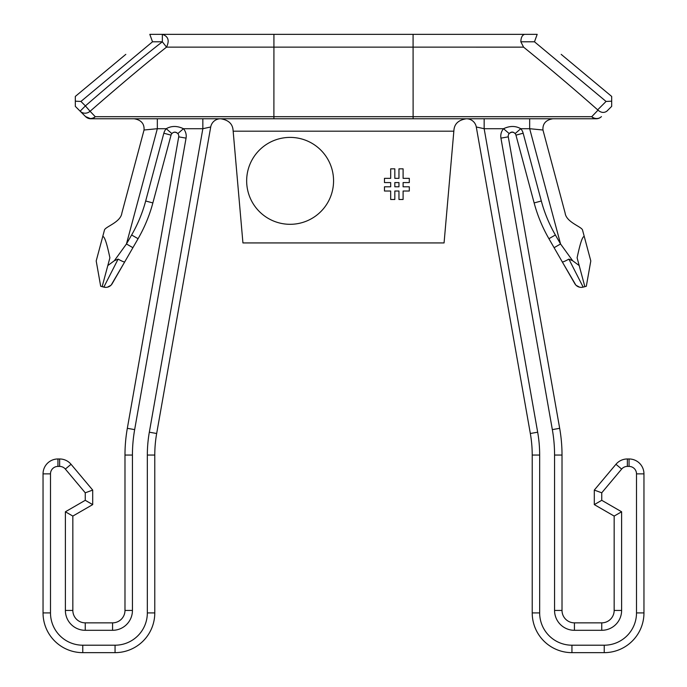 <?xml version="1.0" encoding="UTF-8"?>
<svg xmlns="http://www.w3.org/2000/svg" width="687" height="687" viewBox="0 0 687 687"><rect width="100%" height="100%" fill="white"/><g stroke="black" fill="none" stroke-linecap="round" stroke-linejoin="round"><path stroke-width="1.03" d="M105.6 287.372L100.688 286.281L96.197 260.94L102.715 236.611C104.364 235.856 106.751 242.915 109.894 257.788L107.807 265.56L114.317 260.759L126.451 243.971L131.621 234.988A141.539 141.539 0 0 0 145.678 200.999L163.841 133.209A11.387 11.387 0 0 1 166.228 128.709C171.467 125.738 177.203 125.738 183.455 128.709L202.845 128.709L202.845 118.774L207.483 118.774M220.493 118.774A9.936 9.936 0 0 0 210.711 126.983L156.67 433.497L210.711 126.983A9.936 9.936 0 0 1 220.493 118.774L219.986 118.774M557.561 118.774L591.67 118.774M595.131 118.774L90.821 118.774A7.445 6.372 -90 0 0 95.253 116.687L90.066 111.285C121.127 84.226 146.614 62.843 166.52 47.137L523.588 47.145C549.007 67.755 573.697 88.649 597.664 109.843L606.063 101.444L611.679 101.187L611.679 106.365L606.87 111.174C604.019 113.123 601.065 112.788 598.016 110.152L591.756 116.687L95.253 116.687A7.445 6.947 135 0 1 85.557 116.592L80.13 111.174A7.445 7.119 -45 0 0 90.066 111.285L85.403 105.901C116.567 78.859 142.218 57.485 162.347 41.795L166.52 47.137C169.663 40.585 168.272 36.325 162.347 34.35L162.347 41.795L152.514 41.795L149.818 34.35L537.182 34.35L534.486 41.795L606.063 101.444M585.101 286.608L583.177 287.123L586.312 286.281L590.803 260.94L582.576 230.231C582.232 226.804 566.303 222.468 565.143 213.125L542.953 130.006C542.55 123.712 545.83 119.967 552.803 118.774L542.361 118.774M536.238 118.774L484.387 118.774M466.988 118.774L469.444 118.774M211.94 118.774L213.863 118.774M150.762 118.774L202.845 118.774M98.49 252.378L104.424 230.231C104.767 226.804 120.697 222.468 121.857 213.125L144.047 130.006C144.45 123.712 141.17 119.967 134.197 118.774L144.639 118.774M226.324 118.774L240.708 118.774M256.629 118.774L413.119 118.774L413.085 34.35L524.679 34.35M453.935 130.109L444.068 242.932L242.932 242.932L233.065 130.109C232.524 123.754 228.402 119.985 220.69 118.774C228.402 119.985 232.524 123.754 233.065 130.109L233.159 131.191L453.841 131.191L453.935 130.109C454.476 123.754 458.598 119.985 466.31 118.774C458.598 119.985 454.476 123.754 453.935 130.109M333.564 180.853A43.453 43.453 0 0 0 290.112 137.4A43.453 43.453 0 0 0 246.659 180.853A43.453 43.453 0 0 0 290.112 224.305A43.453 43.453 0 0 0 333.564 180.853M398.958 191.029L398.958 199.479L403.097 199.479L403.097 191.029L409.306 191.029L409.306 186.795L403.097 186.795L403.097 182.57L409.306 182.57L409.306 178.345L403.097 178.345L403.097 168.839L398.958 168.839L398.958 178.345L394.819 178.345L394.819 168.839L390.68 168.839L390.68 178.345L384.471 178.345L384.471 182.57L390.68 182.57L390.68 186.795L384.471 186.795L384.471 191.029L390.68 191.029L390.68 199.479L394.819 199.479L394.819 191.029L398.958 191.029M398.958 186.795L394.819 186.795L394.819 182.57L398.958 182.57L398.958 186.795M596.179 118.774A7.445 7.445 0 0 0 601.443 116.592A7.445 6.947 -135 0 1 591.747 116.687A7.445 6.372 90 0 0 596.179 118.774L413.119 118.774M606.87 111.174L609.335 108.701M524.653 34.35C522.24 35.011 520.969 37.493 520.84 41.795L523.588 47.145M80.13 111.174L75.321 106.365L75.321 101.187L80.937 101.444L85.403 105.901L80.13 111.174L85.557 116.592L90.821 118.774A7.445 7.445 0 0 1 85.557 116.592L84.115 115.15M75.321 101.187L75.321 96.429L125.807 54.359M75.321 106.365L83.616 114.652M100.749 75.235L124.759 55.226M561.193 54.359L611.679 96.429L611.679 101.187M144.047 130.006L157.332 128.709L157.332 118.774L134.197 118.774M163.841 133.209L171.037 135.141L152.866 202.931L171.037 135.141A3.942 3.942 0 0 1 171.862 133.579L171.862 133.579C173.674 131.784 175.657 131.784 177.821 133.579A3.942 3.942 0 0 1 178.714 136.842L127.327 428.319L178.714 136.842L186.057 138.139L134.661 429.615A146.503 146.503 0 0 0 132.436 455.052L132.436 610.434A19.863 19.863 0 0 1 112.565 630.305L85.257 630.305A19.863 19.863 0 0 1 65.385 610.434L65.385 511.781L85.257 500.308L85.257 492.802L65.351 469.075A7.445 7.445 0 0 0 59.64 466.413L57.94 466.413A7.445 7.445 0 0 0 50.494 473.867L50.494 612.916A32.28 32.28 0 0 0 82.775 645.205L115.055 645.205A32.28 32.28 0 0 0 147.336 612.916L147.336 455.052A131.603 131.603 0 0 1 149.328 432.2L202.845 128.709L210.711 126.983M50.494 612.916L43.041 612.916L43.041 473.867L43.041 612.916A39.734 39.734 0 0 0 82.775 652.65L115.055 652.65A39.734 39.734 0 0 0 154.781 612.916L154.781 455.052A124.158 124.158 0 0 1 156.67 433.497L149.328 432.2M57.94 466.413L57.94 458.968L59.64 458.968L57.94 458.968A14.899 14.899 0 0 0 43.041 473.867L50.494 473.867M92.702 490.089L85.257 492.802L92.702 490.089L71.053 464.292L92.702 490.089L92.702 504.61L85.257 500.308L92.702 504.61L72.839 516.074L65.385 511.781M65.351 469.075L71.053 464.292A14.899 14.899 0 0 0 59.64 458.968L59.64 466.413M132.436 610.434L124.982 610.434L124.982 455.052L124.982 610.434A12.418 12.418 0 0 1 112.565 622.851L85.257 622.851A12.418 12.418 0 0 1 72.839 610.434L72.839 516.074L92.702 504.61M176.885 132.789A3.942 3.942 0 0 0 174.481 132.239M173.605 132.419A3.942 3.942 0 0 0 172.617 132.9M114.317 260.759L118.112 259.111C121.917 261.223 124.115 262.151 124.725 261.893L111.234 284.968M110.873 285.337L107.447 287.175M101.899 286.608L103.823 287.123L118.112 259.111M131.621 234.988L138.078 238.707L132.9 247.689L138.078 238.707A148.985 148.985 0 0 0 152.866 202.931L145.678 200.999M103.823 287.123A7.445 7.445 0 0 0 112.204 283.645L132.9 247.689L126.451 243.971L157.332 128.709L166.228 128.709L171.862 133.579C173.828 131.664 175.812 131.664 177.821 133.579L183.455 128.709A11.387 11.387 0 0 1 186.057 138.139M102.148 286.677L107.807 265.56M104.424 230.231L102.715 236.611M134.661 429.615L127.327 428.319A153.957 153.957 0 0 0 124.982 455.052L132.436 455.052M582.576 230.231L588.51 252.378M584.852 286.677L577.106 257.788C580.249 242.915 582.636 235.856 584.285 236.611M579.193 265.56L572.683 260.759L568.888 259.111C565.083 261.223 562.885 262.151 562.275 261.893L575.766 284.968M576.127 285.337L579.553 287.175M581.4 287.372L583.177 287.123L568.888 259.111M572.683 260.759L560.549 243.971L555.379 234.988L548.922 238.707L554.1 247.689L548.922 238.707A148.985 148.985 0 0 1 534.134 202.931L515.963 135.141A3.942 3.942 0 0 0 515.138 133.579C513.326 131.784 511.343 131.784 509.179 133.579A3.942 3.942 0 0 0 508.286 136.842L559.673 428.319A153.957 153.957 0 0 1 562.018 455.052L562.018 610.434A12.418 12.418 0 0 0 574.435 622.851L601.743 622.851A12.418 12.418 0 0 0 614.161 610.434L614.161 516.074L594.298 504.61L601.743 500.308L601.743 492.802L621.649 469.075A7.445 7.445 0 0 1 627.36 466.413L629.06 466.413A7.445 7.445 0 0 1 636.506 473.867L636.506 612.916A32.28 32.28 0 0 1 604.225 645.205L571.945 645.205A32.28 32.28 0 0 1 539.664 612.916L539.664 455.052A131.603 131.603 0 0 0 537.672 432.2L484.155 128.709L476.289 126.983L530.33 433.497A124.158 124.158 0 0 1 532.219 455.052A124.158 124.158 0 0 0 530.33 433.497A124.158 124.158 0 0 1 532.219 455.052L532.219 612.916A39.734 39.734 0 0 0 571.945 652.65L604.225 652.65A39.734 39.734 0 0 0 643.959 612.916L643.959 473.867A14.899 14.899 0 0 0 629.06 458.968L627.36 458.968A14.899 14.899 0 0 0 615.947 464.292L594.298 490.089L615.947 464.292L621.649 469.075M574.796 283.645A7.445 7.445 0 0 0 583.177 287.123A7.445 7.445 0 0 1 574.796 283.645L554.1 247.689L560.549 243.971L529.668 128.709L529.668 118.774L536.195 118.774M542.953 130.006L529.668 128.709L520.772 128.709C515.533 125.738 509.797 125.738 503.545 128.709L484.155 128.709L484.155 118.774M594.298 490.089L601.743 492.802L594.298 490.089L594.298 504.61L614.161 516.074L621.615 511.781L601.743 500.308L594.298 504.61M466.507 118.774A9.936 9.936 0 0 1 476.289 126.983L530.33 433.497L537.672 432.2M554.564 455.052L562.018 455.052A153.957 153.957 0 0 0 559.673 428.319L508.286 136.842L500.943 138.139L552.339 429.615A146.503 146.503 0 0 1 554.564 455.052L554.564 610.434A19.863 19.863 0 0 0 574.435 630.305L601.743 630.305A19.863 19.863 0 0 0 621.615 610.434L621.615 511.781M500.943 138.139A11.387 11.387 0 0 1 503.545 128.709L509.179 133.579A3.942 3.942 0 0 1 511.18 132.342A3.942 3.942 0 0 0 509.179 133.579C511.214 131.578 513.198 131.578 515.138 133.579L520.772 128.709A11.387 11.387 0 0 1 523.159 133.209L515.963 135.141A3.942 3.942 0 0 0 515.138 133.579M513.395 132.419A3.942 3.942 0 0 1 514.383 132.9A3.942 3.942 0 0 0 513.395 132.419M80.937 101.444L152.514 41.795M520.84 41.795L534.486 41.795M273.89 118.774L273.924 34.35L162.759 34.35M82.775 645.205L82.775 652.65M115.055 645.205L115.055 652.65M147.336 612.916L154.781 612.916M147.336 455.052L154.781 455.052M112.565 630.305L112.565 622.851M85.257 630.305L85.257 622.851M65.385 610.434L72.839 610.434M555.379 234.988A141.539 141.539 0 0 1 541.322 200.999L523.159 133.209M539.664 455.052L532.219 455.052M539.664 612.916L532.219 612.916M571.945 645.205L571.945 652.65M604.225 645.205L604.225 652.65M636.506 612.916L643.959 612.916M636.506 473.867L643.959 473.867M629.06 466.413L629.06 458.968M627.36 466.413L627.36 458.968M621.615 610.434L614.161 610.434A12.418 12.418 0 0 1 601.743 622.851L601.743 630.305M574.435 630.305L574.435 622.851M554.564 610.434L562.018 610.434M552.339 429.615L559.673 428.319A153.957 153.957 0 0 1 562.018 455.052M541.322 200.999L534.134 202.931M222.219 118.928L220.527 118.774M219.909 118.774L218.268 118.774M211.759 118.774L207.354 118.774M479.474 118.774L475.816 118.774M473.094 118.774L471.454 118.774M468.852 118.774L467.074 118.774M466.482 118.774L464.781 118.928M552.803 118.774L550.132 118.774M543.761 118.774L541.382 118.774"/></g></svg>
